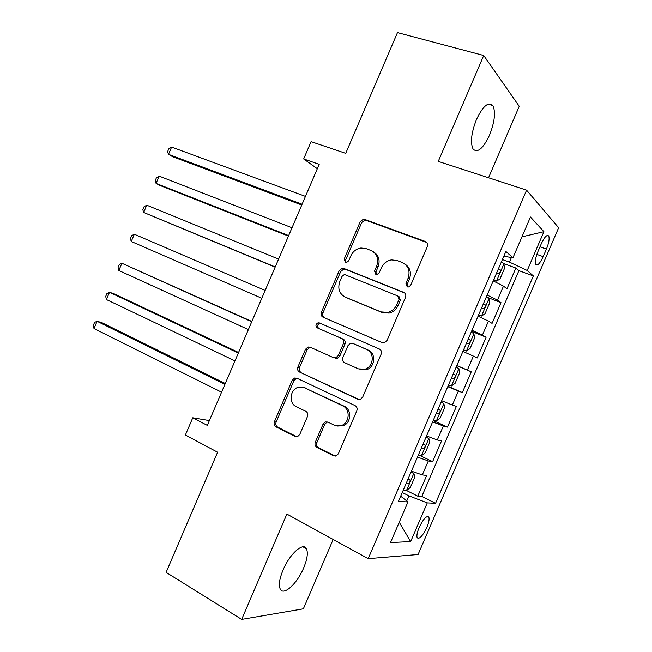 <?xml version="1.0" encoding="UTF-8"?>
<svg xmlns="http://www.w3.org/2000/svg" width="652" height="652" viewBox="0 0 652 652"><rect width="100%" height="100%" fill="white"/><g stroke="black" fill="none" stroke-linecap="round" stroke-linejoin="round"><path stroke-width="0.98" d="M407.223 286.839L408.641 286.962L410.719 285.234L427.378 246.448C428.119 244.158 427.484 242.511 425.471 241.517L363.669 219.023L360.279 221.541L344.215 258.999L345.405 262.357L346.562 262.487L348.722 260.776L350.809 255.918C352.944 251.395 356.334 248.762 360.996 248.004L366.074 248.616L371.004 250.507C377.109 253.661 378.999 258.836 376.677 266.04L374.558 270.971L375.805 274.394L377.084 274.525L379.211 272.805L381.33 267.866C383.425 263.424 386.783 260.776 391.404 259.912L397.027 260.515L402.121 262.471C408.437 265.714 410.418 271.004 408.062 278.331L405.911 283.335L407.223 286.839M303.62 568.014C307.263 559.188 308.2 552.766 306.44 548.764C303.4 541.788 289.741 553.833 283.098 569.881C279.463 578.731 278.518 585.129 280.254 589.082C283.514 596.221 297.222 583.556 303.62 568.014M489.497 135.2C494.705 121.916 495.822 112.03 492.839 105.526C488.438 101.329 482.985 105.974 476.473 119.479C471.274 132.902 470.149 142.772 473.099 149.088C477.623 153.277 483.083 148.648 489.497 135.2M426.856 527.37C428.845 522.545 429.513 519.131 428.853 517.126C426.677 515.284 423.45 518.731 419.154 527.476C417.166 532.309 416.498 535.724 417.15 537.713C419.375 539.514 422.61 536.066 426.856 527.37M315.291 442.235C314.549 444.517 315.12 446.261 316.986 447.459L333.482 455.764L336.375 455.829L338.347 453.784L356.815 410.793C357.557 408.486 356.962 406.742 355.038 405.577L296.847 378.193L294.59 378.038L292.21 380.246L274.402 421.762C273.677 423.987 274.199 425.683 275.983 426.832L295.063 436.432L297.671 436.555L299.765 434.46L307.491 416.449C308.225 414.191 307.679 412.48 305.837 411.33L296.269 406.669C288.502 403.368 289.895 389.48 298.168 387.312L304.402 387.712L342.659 405.837C350.442 409.04 349.774 422.651 341.656 425.438L334.346 425.194L327.891 422.056L325.242 421.942L323.09 424.069L315.291 442.235L316.921 442.504C316.179 444.77 316.742 446.506 318.6 447.704L335.34 456.107M488.535 177.768L519.236 106.3L483.719 55.485L397.475 32.6L345.723 153.342L311.077 141.647L303.669 158.933L319.195 164.337L207.328 425.389L192.772 417.785L185.388 435.014L217.597 452.235L166.105 572.366L241.672 619.4L303.367 608.813L333.164 539.448M483.719 55.485L438.258 161.394L526.58 190.156L368.184 558.658L286.88 514.069L241.672 619.4M382.072 342.61L384.435 342.748L387.027 340.425L405.511 297.369C406.253 295.071 405.634 293.4 403.645 292.349L343.914 268.477L342.218 268.282L339.187 270.719L321.354 312.292C320.629 314.508 321.183 316.138 323.017 317.182L382.072 342.61M381.151 354.101L362.683 397.125L360.426 399.309L357.769 399.203L299.496 372.023C297.687 370.923 297.141 369.268 297.874 367.043L305.495 349.268L308.046 346.994L310.156 347.166L333.49 357.663L335.772 357.818L338.266 355.544L343.408 343.555C344.142 341.306 343.571 339.635 341.689 338.551L317.304 327.875C315.299 325.984 315.535 324.297 318.029 322.813L319.423 322.936L379.334 348.983C381.29 350.091 381.901 351.803 381.151 354.101M406.571 490.532L417.785 496.164L426.693 475.455L422.309 474.917L428.315 460.948L417.492 457.076M419.383 455.267L432.635 461.64L441.543 440.915L437.329 439.986L443.336 426.009L432.626 421.877M433.197 420.54L447.484 427.101L456.4 406.367L452.349 405.039L458.364 391.061L447.761 386.669M447.948 386.228L462.341 392.545L471.257 371.803L456.799 365.642M456.848 365.527L467.378 370.083L473.393 356.098L477.207 357.972L486.123 337.223L471.551 331.314M471.991 330.295L482.415 335.112L488.438 321.118L492.073 323.392L500.997 302.634L497.46 300.116L487.15 295.038M486.319 296.97L500.997 302.634M541.29 243.767L537.973 251.476C535.569 257.467 534.787 261.762 535.642 264.37C537.37 266.195 539.88 263.62 543.173 256.643L546.425 249.088C548.845 243.082 549.628 238.746 548.772 236.081C547.085 234.247 544.591 236.815 541.29 243.767M526.58 190.156L558.642 227.727L418.087 554.51L368.184 558.658M417.785 496.164L421.82 496.433L435.552 503.311L533.344 275.935L527.223 270.482L509.432 262.104L502.407 259.545M435.552 503.311L427.272 502.896L410.646 541.576L390.507 542.562L407.973 501.934L398.413 501.461L505.87 251.476L512.945 257.776L530.467 217.01L543.907 231.688L527.223 270.482M421.82 496.433L518.902 270.645L515.879 268.029L506.954 288.795L503.483 286.122L493.214 280.93M482.415 335.112L486.123 337.223M467.378 370.083L471.257 371.803M462.341 392.545L458.364 391.061M447.484 427.101L443.336 426.009M432.635 461.64L428.315 460.948M406.742 500.964L408.926 495.87L402.26 492.513M509.432 262.104L511.404 257.516M209.382 420.589L192.772 417.785M303.669 158.933L317.312 168.721M503.972 263.677L515.879 268.029M518.902 270.645L533.344 275.935M503.825 256.244L512.945 257.776M488.438 321.118L478.055 316.196M473.393 356.098L462.904 351.436M441.706 400.752L452.349 405.039M294.883 377.964L295.698 378.347M426.571 435.96L437.329 439.986M407.973 501.934L400.687 496.172M411.445 471.151L422.309 474.917M408.926 495.87L427.272 502.896M521.942 236.839L543.907 231.688M410.646 541.576L399.244 522.252M407.63 286.962L407.255 284.133L409.399 279.137C411.648 272.512 410.075 267.434 404.688 263.889M373.409 251.827C378.771 255.234 380.328 260.246 378.087 266.88L375.984 271.786L376.302 274.533M426.881 242.495L365.104 220.001L361.721 222.503L345.707 259.838L345.976 262.495M404.664 292.976L345.405 269.292L343.726 269.097L340.703 271.525L322.927 312.96C322.202 315.169 322.756 316.799 324.582 317.834L382.365 342.724M399 299.447L397.704 295.935L345.332 274.842L344.109 274.712L342.015 276.407L339.814 281.525C337.491 288.624 339.309 293.816 345.275 297.108L380.907 311.884L387.785 312.406C391.885 311.314 394.867 308.755 396.734 304.728L399 299.447L400.361 300.189L399.065 296.684L398.201 296.212M345.723 297.32L345.275 297.108M400.361 300.189L398.103 305.446C396.245 309.455 393.27 312.006 389.187 313.099L382.325 312.577L346.774 297.834M359.073 399.521L299.496 372.023M310.841 347.475L309.659 347.557L307.116 349.822L299.512 367.541C298.787 369.757 299.333 371.412 301.134 372.504M335.038 358.201L337.312 358.355L339.806 356.09L344.932 344.142C345.666 341.892 345.087 340.23 343.213 339.154L317.304 327.875M320.588 323.449L319.602 323.457C317.125 324.932 316.88 326.611 318.885 328.502M358.339 368.853L364.949 369.187C373.702 366.856 374.9 352.577 366.652 349.48L352.813 343.425L350.564 343.27L347.989 345.576L342.83 357.589C342.096 359.855 342.667 361.534 344.558 362.651L358.339 368.853M359.896 369.382L366.424 369.692C375.144 367.369 376.343 353.139 368.111 350.051L366.652 349.48M354.06 343.914L368.111 350.051M327.891 422.056L326.831 422.276L324.688 424.387L316.921 442.504M337.271 426.041L343.205 425.756C351.306 422.977 351.966 409.415 344.199 406.22L342.659 405.837M303.767 387.443L344.199 406.22M297.206 378.364L296.244 378.502L293.873 380.695L276.122 422.088C275.397 424.305 275.918 425.984 277.695 427.142L296.823 436.758M493.597 280.026L496.441 281.093L499.897 279.121L504.379 268.689L503.963 263.604L501.339 262.031M496.441 281.093L493.792 279.586M305.454 196.399L171.606 147.067L168.493 154.337L172.65 156.716L301.762 205.013M496.661 272.911L498.144 273.71C499.897 273.302 500.557 271.949 500.133 269.643L498.47 268.697M171.606 147.067L168.811 148.827L167.572 151.72L168.493 154.337L302.096 204.239M478.584 314.957L481.412 316.073L484.949 313.881L489.432 303.457L488.927 298.583L486.245 297.133M481.412 316.073L478.707 314.68M292.014 227.76L159.178 176.13L156.072 183.399L160.302 185.592L288.445 236.081M481.567 308.013L483.075 308.763C484.827 308.315 485.504 306.97 485.104 304.72L483.376 303.799M159.178 176.13L156.431 177.776L155.192 180.669L156.072 183.399L288.657 235.592M463.58 349.863L466.384 351.029L470.019 348.624L474.501 338.201L473.898 333.555L471.16 332.227M466.384 351.029L463.621 349.765M278.583 259.105L146.757 205.184L143.652 212.446L275.144 267.141M466.49 343.099L468.014 343.8C469.758 343.319 470.451 341.982 470.076 339.782L468.299 338.893M146.757 205.184L144.051 206.717L142.821 209.61L143.652 212.446L275.225 266.937M448.543 384.835L451.355 385.976L455.088 383.352L459.562 372.936L458.869 368.51L456.082 367.304M131.231 241.484L130.449 238.542L131.68 235.649L134.336 234.231L265.152 290.433L134.336 234.231L131.231 241.484L261.802 298.266M452.953 378.82L451.42 378.152L452.953 378.82C454.705 378.307 455.398 376.978 455.055 374.827L453.221 373.963M433.482 419.888L436.343 420.907L440.165 418.071L444.64 407.655L443.849 403.449L441.013 402.365M443.849 403.449L441.078 402.202M251.859 321.46L121.924 263.261L118.819 270.515L248.379 329.586M436.343 413.229L437.908 413.833C439.652 413.278 440.361 411.958 440.043 409.855L438.152 409.024M251.737 321.762L121.924 263.261L119.316 264.573L118.077 267.467L118.819 270.515M418.413 454.933L421.331 455.829L425.243 452.773L429.717 442.358L428.837 438.372L425.943 437.411M428.837 438.372L426.09 437.076M238.567 352.487L114.043 293.775L109.512 292.283L106.406 299.537L234.964 360.89M421.273 448.274L422.863 448.829C424.607 448.234 425.324 446.922 425.031 444.868L423.083 444.069M238.314 353.066L109.512 292.283L106.952 293.49L105.714 296.375L106.406 299.537M403.36 489.954L406.326 490.728L410.336 487.46L414.811 477.052L413.824 473.279L410.89 472.447M413.824 473.279L411.102 471.942M225.274 383.498L101.712 322.593L97.107 321.297L94.002 328.551L221.55 392.186M406.22 483.303L407.826 483.808C409.57 483.181 410.304 481.869 410.026 479.864L408.03 479.098M224.907 384.362L97.107 321.297L94.597 322.39L93.358 325.283L94.002 328.551M497.46 300.116L503.483 286.122M539.978 246.823L546.425 249.088M536.849 254.402L543.173 256.643M409.399 279.137L408.062 278.331M375.984 271.786L374.558 270.971M378.087 266.88L376.677 266.04M345.707 259.838L344.215 258.999M361.721 222.503L360.279 221.541M366.473 220.189L365.038 219.211M426.75 242.446L425.471 241.517M407.255 284.133L405.911 283.335M324.582 317.834L323.017 317.182M322.927 312.96L321.354 312.292M340.703 271.525L339.187 270.719M345.405 269.292L343.914 268.477M404.444 292.805L403.645 292.349M382.325 312.577L380.907 311.884M398.103 305.446L396.734 304.728M358.893 399.513L357.769 399.203M299.512 367.541L297.874 367.043M307.116 349.822L305.495 349.268M339.806 356.09L338.266 355.544M344.932 344.142L343.408 343.555M343.213 339.154L341.689 338.551M354.305 344.012L352.813 343.425M324.688 424.387L323.09 424.069M306.032 388.144L304.402 387.712M296.733 436.71L295.063 436.432M277.695 427.142L275.983 426.832M276.122 422.088L274.402 421.762M293.873 380.695L292.21 380.246M335.063 455.984L333.482 455.764M318.6 447.704L316.986 447.459M496.531 281.045L503.98 263.734M498.372 268.917L499.954 269.496M481.502 316.016L488.943 298.706M483.319 303.946L484.884 304.557M466.473 350.972L473.914 333.669M468.266 338.958L469.823 339.594M451.453 385.911L458.886 368.616M436.441 420.842L443.873 403.555M436.384 413.14L437.908 413.833M421.428 455.748L428.861 438.47M421.347 448.103L422.863 448.829M406.432 490.646L413.857 473.376M406.326 483.059L407.826 483.808M302.993 546.824L306.44 548.764M488.038 104.141L492.839 105.526M427.427 516.4L428.853 517.126M547.077 235.494L548.772 236.081M365.104 220.001L363.669 219.023M343.726 269.097L342.218 268.282M389.187 313.099L387.785 312.406M309.659 347.557L308.046 346.994M337.312 358.355L335.772 357.818M319.602 323.457L318.029 322.813M366.424 369.692L364.949 369.187M326.831 422.276L325.242 421.942M343.205 425.756L341.656 425.438M296.244 378.502L294.59 378.038M498.348 268.983L500.133 269.643M483.287 304.011L485.104 304.72M468.234 339.032L470.076 339.782M453.197 374.028L455.055 374.827M438.535 409.179L440.043 409.855M424.15 444.452L425.031 444.868M409.342 479.53L410.026 479.864"/></g></svg>
